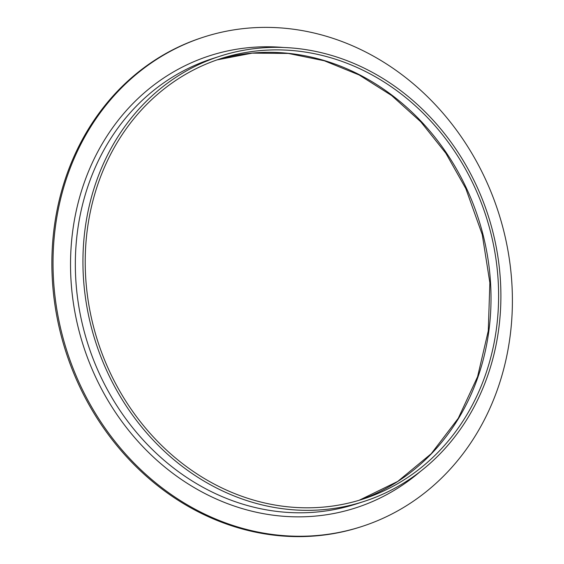 <?xml version="1.0" encoding="UTF-8"?>
<svg xmlns="http://www.w3.org/2000/svg" width="564" height="564" viewBox="0 0 564 564"><rect width="100%" height="100%" fill="white"/><g stroke="black" fill="none" stroke-linecap="round" stroke-linejoin="round"><path stroke-width="0.85" d="M361.693 526.55L360.544 526.924A257.163 226.629 -107.9 0 1 65.882 351.795A257.163 226.629 -107.9 0 1 202.575 37.457L203.724 37.083A257.163 226.629 -107.9 0 1 485.181 178.584A257.163 226.629 -107.9 0 1 361.693 526.55A257.163 226.629 -107.9 0 1 67.031 351.421A257.163 226.629 -107.9 0 1 203.724 37.083M474.12 185.944A231.423 203.949 -107.9 0 1 362.99 499.084A231.423 203.949 -107.9 0 1 97.826 341.488A231.423 203.949 -107.9 0 1 220.841 58.607A231.423 203.949 -107.9 0 1 474.12 185.944M476.136 184.922A233.982 206.198 -107.9 0 1 363.78 501.516A233.982 206.198 -107.9 0 1 95.683 342.179A233.982 206.198 -107.9 0 1 220.052 56.174A233.982 206.198 -107.9 0 1 476.136 184.922M217.055 59.876A231.423 203.949 -107.9 0 1 466.527 188.397A231.423 203.949 -107.9 0 1 359.183 500.268M363.78 501.516L356.18 503.969A233.982 206.198 -107.9 0 1 88.083 344.625A233.982 206.198 -107.9 0 1 212.459 58.628L220.052 56.174M420.272 471.539A237.564 209.357 -107.9 0 1 83.472 346.12A237.564 209.357 -107.9 0 1 283.41 47.475M359.176 500.268L397.719 481.437L431.249 453.703L458.278 418.284L477.581 376.724L488.276 330.878L489.862 282.783L482.255 234.61L465.793 188.531L445.835 153.218L420.857 121.887L391.642 95.527L359.12 74.949L324.307 60.771L288.282 53.432L252.157 53.136L217.048 59.883"/></g></svg>
